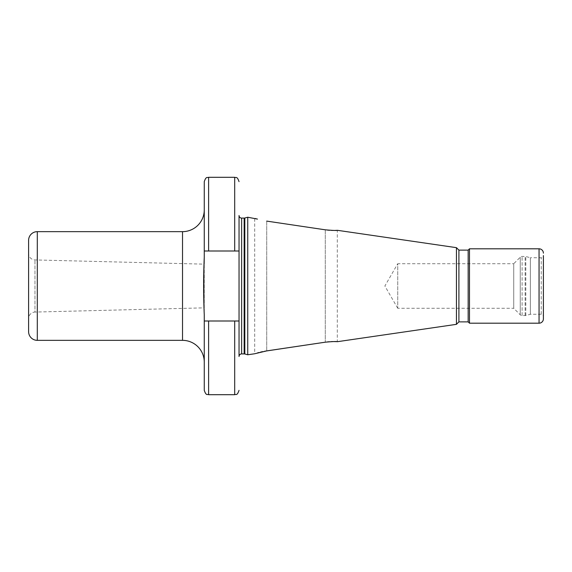 <?xml version="1.0" encoding="UTF-8"?>
<svg xmlns="http://www.w3.org/2000/svg" width="572" height="572" viewBox="0 0 572 572"><rect width="100%" height="100%" fill="white"/><g stroke="black" fill="none" stroke-linecap="round" stroke-linejoin="round"><path stroke-width="0.43" stroke-dasharray="2.86 2.15" d="M397.74 308.287L384.877 286L397.74 263.713L397.74 308.287L397.74 263.713L513.735 263.713L513.735 308.287L397.74 308.287M513.735 308.287L513.735 263.713L520.248 257.2A2.61 2.61 0 0 1 522.093 256.435L525.146 256.435A2.61 2.61 0 0 1 525.818 256.521L530.358 257.736L530.358 314.264L525.818 315.479A2.61 2.61 0 0 1 525.146 315.565L522.093 315.565A2.61 2.61 0 0 1 520.248 314.8L513.735 308.287M530.358 314.264L530.358 257.736L541.226 257.736A2.174 2.174 0 0 0 543.4 255.562L543.4 316.438A2.174 2.174 180 0 0 541.226 314.264L530.358 314.264M469.483 323.194L469.483 248.806M468.161 321.872L468.161 250.128M458.901 321.872L458.901 250.128M456.442 324.338L456.442 247.662M336.543 230.337L337.308 230.294L337.308 341.706L336.486 341.656M336.021 341.634L335.471 341.613M334.262 341.577L332.79 341.577M331.188 341.627L329.322 341.734M327.291 341.927L325.282 342.192L325.282 229.808L327.413 230.087M329.422 230.273L331.324 230.38M333.076 230.423L334.67 230.416M334.906 230.409L335.578 230.387M264.686 351.229L262.527 351.651M260.632 352.08L258.887 352.524M257.5 352.903L254.697 353.753L254.697 218.247L255.541 218.511M247.74 354.769L247.74 217.231M256.02 218.661L257.5 219.097M204.261 314.779L204.261 362.09L204.261 314.779L204.261 320.999L239.039 320.999L204.261 320.999L239.039 320.999L239.039 251.001L204.261 251.001L204.261 257.221L204.261 209.91L204.261 257.221M204.261 307.85L204.261 264.15L204.261 307.85L34.956 312.069L34.956 259.931L34.956 312.069A6.521 6.521 180 0 0 28.6 318.59L28.6 253.41A6.521 6.521 0 0 0 34.956 259.931L204.261 264.15M204.261 181.646L204.261 251.001L239.039 251.001L239.039 282.804L239.039 251.001L204.261 251.001M204.261 320.999L204.261 390.354M28.6 331.653L28.6 240.347M204.132 264.078L204.261 314.729M520.248 314.8L520.248 257.2L520.248 314.8M522.093 315.565L522.093 256.435L522.093 315.565M525.146 315.565L525.146 256.435L525.146 315.565M525.818 315.479L525.818 256.521L525.818 315.479M541.226 314.264L541.226 257.736L541.226 314.264M539.053 323.194L539.053 248.806M325.282 229.808L325.282 342.192M266.716 221.099L266.716 350.901L266.716 221.099M244.823 353.989L244.823 218.011M244.151 353.904L244.151 218.096M241.649 353.904L241.649 218.096M37.294 340.347L37.294 231.653M182.518 340.347L182.518 231.653M208.608 251.001L208.608 177.299M208.608 394.701L208.608 320.999M234.692 177.299L234.692 251.001M234.692 320.999L234.692 394.701"/><path stroke-width="0.86" d="M543.4 316.438L543.4 318.847A4.347 4.347 0 0 1 539.053 323.194L469.483 323.194L469.483 248.806L539.053 248.806L539.053 323.194M543.4 255.562L543.4 318.847M543.4 253.153A4.347 4.347 0 0 0 539.053 248.806M239.039 356.506L239.039 320.999L239.039 356.506A2.61 2.61 0 0 1 241.649 353.904L244.151 353.904A2.61 2.61 0 0 1 244.823 353.989L247.74 354.769L254.697 353.753L266.716 350.901L325.282 342.192C332.568 341.534 336.579 341.377 337.308 341.706L456.442 324.338L458.901 321.872L468.161 321.872L468.161 250.128L469.483 248.806M468.161 321.872L469.483 323.194M458.901 321.872L458.901 250.128L468.161 250.128M456.442 324.338L456.442 247.662L458.901 250.128M325.282 229.808L266.716 221.099L325.282 229.808C332.554 230.466 336.565 230.623 337.308 230.294L456.442 247.662M257.5 219.097L247.74 217.231L247.74 354.769M336.486 341.656L336.021 341.634M335.471 341.613L334.262 341.577M332.79 341.577L331.188 341.627M329.322 341.734L327.291 341.927M327.413 230.087L329.422 230.273M331.324 230.38L333.076 230.423M335.578 230.387L336.543 230.337M325.282 342.192L264.686 351.229M262.527 351.651L260.632 352.08M258.887 352.524L257.5 352.903M255.541 218.511L256.02 218.661M234.692 320.999L208.608 320.999L208.608 394.701L234.692 394.701L234.692 320.999L239.039 320.999L239.039 215.494A2.61 2.61 0 0 0 241.649 218.096L244.151 218.096A2.61 2.61 0 0 0 244.823 218.011L247.74 217.231M208.608 394.701C207.321 393.865 206.328 396.296 204.261 390.354L204.261 314.779C203.417 295.602 203.417 276.419 204.261 257.221L204.261 181.646C206.328 175.704 207.321 178.135 208.608 177.299L208.608 251.001L204.261 251.001M28.6 318.59L28.6 253.41M182.518 340.347L182.518 231.653L37.294 231.653A8.694 8.694 0 0 0 28.6 240.347L28.6 331.653A8.694 8.694 0 0 0 37.294 340.347L182.518 340.347A21.743 21.743 0 0 1 204.261 362.09M182.518 231.653A21.743 21.743 0 0 0 204.261 209.91M204.261 257.221L204.132 264.078M208.608 320.999L204.261 320.999M208.608 251.001L239.039 251.001L239.039 215.494M244.823 353.989L244.823 218.011M244.151 353.904L244.151 218.096M241.649 353.904L241.649 218.096M37.294 231.653L37.294 340.347M234.692 251.001L234.692 177.299L208.608 177.299M234.692 177.299C235.979 178.135 236.972 175.704 239.039 181.646M234.692 394.701C235.979 393.865 236.972 396.296 239.039 390.354"/></g></svg>
